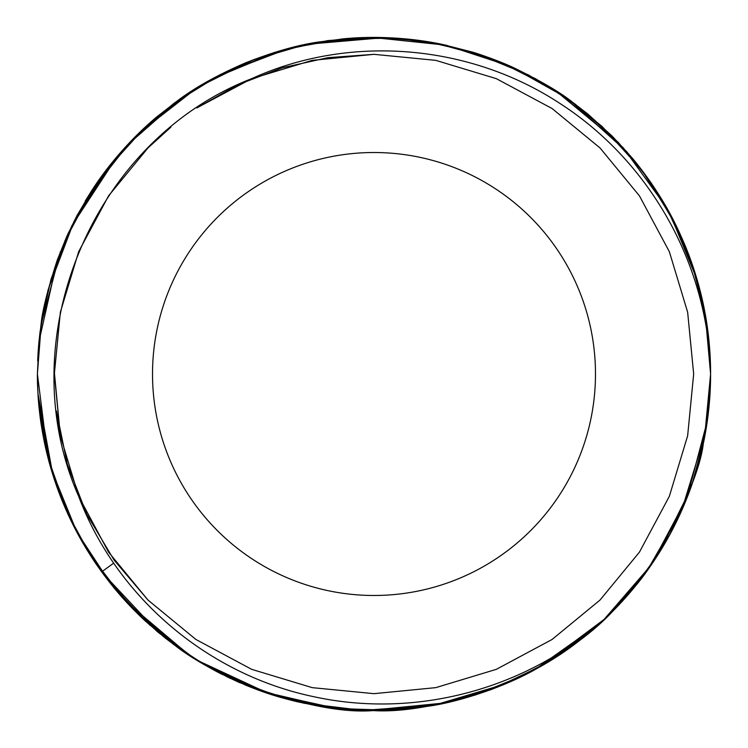 <?xml version="1.0" encoding="UTF-8"?>
<svg xmlns="http://www.w3.org/2000/svg" width="748" height="748" viewBox="0 0 748 748"><rect width="100%" height="100%" fill="white"/><g stroke="black" fill="none" stroke-linecap="round" stroke-linejoin="round"><path stroke-width="1.12" d="M152.517 374A221.483 221.483 0 0 1 374 152.517A221.483 221.483 0 0 1 595.483 374A221.483 221.483 0 0 1 374 595.483A221.483 221.483 0 0 1 152.517 374M612.014 612.014C595.417 629.966 570.313 648.853 536.69 668.665C501.123 688.964 454.036 702.821 428.23 706.206C412.419 708.571 407.071 709.244 390.222 710.207L341.584 709.039C333.505 708.683 318.592 706.224 296.853 701.643C272.955 695.78 262.193 691.741 245.307 685.028L200.66 662.541L179.716 648.871L164.99 637.848L145.692 621.336C138.174 614.463 129.095 605.076 125.337 600.859C114.921 589.592 104.655 576.502 94.51 561.58C75.8 533.642 61.56 503.582 51.799 471.408C46.582 453.569 44.254 443.04 41.542 426.659C38.859 410.549 37.222 388.343 37.4 374L38.971 341.565L41.075 324.426C42.131 311.579 47.545 290.074 57.316 259.939L66.862 236.274L76.951 215.686L92.64 189.235C104.206 171.414 118.296 154.023 134.939 137.043C144.775 127.244 149.647 122.99 156.042 117.492L178.828 99.765C196.032 86.974 218.145 74.735 245.157 63.038C272.543 52.192 296.834 45.207 318.04 42.084L346.661 38.513C355.038 37.867 361.527 37.428 375.477 37.4C399.32 37.652 421.61 39.981 442.339 44.413L472.044 51.995C480.59 54.417 502.581 62.346 514.157 67.965C540.795 81.036 559.925 92.2 571.556 101.476L587.909 114.107L611.957 135.93L631.013 156.65C636.501 162.924 643.177 171.657 651.05 182.839C668.048 207.991 675.584 223.372 684.981 245.204C702.035 286.68 710.581 329.616 710.6 374A336.6 336.6 0 0 1 612.014 612.014C533.988 687.225 419.319 719.67 314.038 696.753C208.655 674.892 116.763 598.007 78.662 496.335C9.21 339.218 92.294 140.315 251.665 78.662C350.419 33.707 469.875 44.338 559.775 103.355C650.526 161.671 708.58 265.605 710.6 374L707.066 422.648L703.242 444.003C701.11 463.19 689.525 494.194 668.488 537.017C656.8 557.503 645.552 574.118 634.743 586.862C622.317 602.103 608.545 616.23 593.416 629.255C581.925 638.381 552.033 666.365 490.379 689.843C441.928 705.486 402.91 712.405 373.308 710.6C340.321 713.134 295.563 703.718 239.042 682.363C212.32 670.012 191.46 658.072 176.472 646.553L157.417 631.667L134.939 610.957C127.048 602.935 119.97 595.099 113.715 587.432L97.689 566.236C91.452 557.606 80.934 540.159 76.539 531.538L62.393 501.282C53.95 480.581 47.62 459.253 43.403 437.3L39.448 411.054C38.242 401.564 37.559 389.203 37.4 374L41.402 322.276L51.042 279.135L68.274 233.17L90.957 191.834L130.442 141.662M77.296 215.05L105.468 171.049L144.766 127.525L174.602 102.813L220.567 74.398L288.709 48.386L342.332 38.896L396.515 38.157L446.369 45.273L510.342 66.254L565.862 97.427L602.018 126.403L641.41 169.572L670.161 214.031L697.267 280.21L708.496 336.413L710.6 374L705.364 433.12L681.699 510.463L647.048 570.836L611.116 612.902M595.277 627.647L591.462 630.929M591.107 631.228L550.229 660.774L508.864 682.4L464.891 698.099L422.882 707.038L363.519 710.441L331.149 707.86L298.312 701.979L246.363 685.467L195.854 659.596L158.258 632.369L102.448 572.893L75.698 529.939L52.837 474.774L37.98 393.794M142.111 130.021L178.931 99.68L211.291 79.335L274.086 52.566L312.916 42.982L382.284 37.503L427.08 41.608L473.213 52.351L515.746 68.704L555.68 90.648L587.283 113.593L623.43 147.982L666.599 207.607L691.442 262.052L705.214 314.01L710.6 374L707.299 421.021L687.01 497.803L651.022 565.207L603.038 620.662M599.363 624.019L537.316 668.329M517.625 678.417L467.472 697.36L425.088 706.701L390.204 710.207L337.208 708.58L267.064 693.162L227.401 676.996L190.104 655.921L126.328 601.944L90.658 555.708L67.423 512.978L47.891 457.374L37.4 374M710.291 388.464L706.084 428.95L695.547 473.531M671.526 531.417L647.413 570.331L607.778 616.174M600.027 623.43L534.222 670.021M525.694 674.481L475.532 694.929L444.751 703.092L384.22 710.441L333.496 708.15L262.894 691.732L206.7 666.075L173.676 644.505L145.402 621.064L111.976 585.31L93.266 559.71L74.024 526.685L51.453 470.24M50.612 467.388L39.438 411.007M710.6 374L704.588 437.328L692.199 483.76L670.601 533.146M605.403 618.446L542.665 665.309L494.222 688.403L445.771 702.858L367.82 710.544L323.276 706.757L283.483 698.202L229.888 678.193L193.199 657.922L137.286 613.304L100.952 570.846L76.951 532.305L50.948 468.538M50.49 466.958L38.279 398.357M710.6 374.056L705.364 433.129M705.336 433.316L696.64 469.95M696.631 469.968L694.527 476.775M689.731 490.688L658.38 554.081L632.341 589.77M600.597 622.897L591.537 630.863M591.369 631.003L560.635 654.117M553.829 658.539L547.508 662.429M508.621 682.503L502.74 685.009M498.046 686.907L441.198 703.821L377.983 710.572L329.681 707.673L269.719 694.041L196.35 659.904L149.6 624.889L110.676 583.664L76.67 531.791M73.669 525.984L50.2 465.957L43.477 437.655M41.953 429.202L40.56 420.03M37.4 373.776L41.084 324.351M85.16 201.175L91.733 190.628M93.921 187.309L123.747 148.899M139.109 132.901L197.855 87.17L251.693 60.41L305.334 44.478L353.57 38.017L398.207 38.27L443.414 44.637L498.86 61.411L551.491 88.002L586.18 112.696L618.269 142.41L644.841 174.134L674.285 221.932L693.293 267.466L705.327 314.637L710.376 361.639M38.055 353L38.915 342.126M38.961 341.658L57.194 260.276M64.814 240.959L92.163 189.955L118.595 154.761M128.31 143.925L141.25 130.844M37.662 360.648L38.298 349.447M38.513 346.651L40.916 325.511M40.99 324.95L60.382 251.758M71.593 226.186L117.389 156.164M118.446 154.929L126.964 145.364M127.571 144.719L156.472 117.127L196.687 87.89L251.964 60.298L306.689 44.197L345.183 38.634L392.522 37.914L434.56 42.888L489.846 57.961L535.605 78.736L575.38 104.281L613.762 137.754L645.767 175.397L672.648 218.734L692.452 264.96L704.71 311.299L710.348 361.013M140.83 131.246L198.173 86.974L254.068 59.494L305.726 44.394L384.968 37.578L425.827 41.411L474.129 52.641L528.275 74.837L568.574 99.334L626.497 151.414L649.788 181.025L676.613 226.597L693.779 268.925L705.055 313.178M705.168 313.795L710.46 364.332M38.7 344.482L39.99 332.318M40.037 331.916L48.087 289.85L74.08 221.202M74.145 221.081L115.117 158.875M126.758 145.589L179.679 99.147L211.918 78.989L279.481 50.948L327.83 40.579L372.036 37.409L445.649 45.114L503.815 63.44L554.988 90.199L618.624 142.784L645.477 175.004L672.33 218.126L695.247 273.497L706.206 319.789M706.243 320.013L709.244 343.837M113.715 563.113L102.055 571.575C134.051 615.473 173.957 649.685 221.763 674.21L270.374 694.256L304.202 703.298L362.976 710.422L434.448 705.13L504.863 684.121M710.6 374.084L707.973 415.972L697.725 466.2M693.527 479.851L681.55 510.8M681.363 511.221L648.581 568.695L607.61 616.333M601.654 621.934L551.22 660.166M545.339 663.728L528.509 673.041M54.333 373.785L60.354 435.766L78.662 496.335L74.463 485.648M148.226 147.693L170.89 127.151L148.226 147.693M251.58 78.699L312.187 60.364L374 54.333L435.766 60.354L496.335 78.662L552.108 108.544L600.036 147.964L639.456 195.892L669.338 251.665L687.646 312.234L693.667 374L687.646 435.766L669.338 496.335L639.456 552.108L600.036 600.036L552.108 639.456L496.335 669.338L435.766 687.646L374 693.667L312.234 687.646L251.665 669.338L195.892 639.456L147.964 600.036L108.544 552.108L78.662 496.335L60.354 435.766L54.342 372.111L60.354 435.766L78.662 496.335L108.544 552.108L147.964 600.036L195.892 639.456L251.665 669.338L312.234 687.646L374 693.667L435.766 687.646L496.335 669.338L552.108 639.456L600.036 600.036L639.456 552.108L669.338 496.335L687.646 435.766L693.667 374L687.646 312.234L669.338 251.665L639.456 195.892L600.036 147.964L552.108 108.544L496.335 78.662L435.766 60.354L374 54.333L312.187 60.364L251.58 78.699L312.187 60.364L374 54.333L435.766 60.354L496.335 78.662L552.108 108.544L600.036 147.964L639.456 195.892L669.338 251.665L687.646 312.234L693.667 374L687.646 435.766L669.338 496.335L639.456 552.108L600.036 600.036L552.108 639.456L496.335 669.338L435.766 687.646L374 693.667L312.234 687.646L251.665 669.338L195.892 639.456L147.964 600.036L108.544 552.108L78.662 496.335M58.222 423.733L56.483 411.026M54.333 374.15L60.354 312.234L78.662 251.665L108.544 195.892L147.964 147.964L170.75 127.263L147.964 147.964L108.544 195.892L78.662 251.665L60.354 312.234L54.333 374L60.354 312.234L78.662 251.665L108.544 195.892L147.964 147.964L170.75 127.263L147.964 147.964L108.544 195.892L78.662 251.665L60.354 312.234L54.333 374L60.354 312.234L78.662 251.665L108.544 195.892L147.964 147.964L170.75 127.263L147.964 147.964L108.544 195.892L78.662 251.665L60.354 312.234L54.333 374L60.354 312.234L78.662 251.665L108.544 195.892L147.964 147.964L170.75 127.263M196.808 107.936L237.901 84.758L282.108 67.825L327.979 57.661L374 54.333L435.766 60.354L496.335 78.662L552.108 108.544L600.036 147.964L639.456 195.892L669.338 251.665L687.646 312.234L693.667 374L687.646 435.766L669.338 496.335L639.456 552.108L600.036 600.036L552.108 639.456L496.335 669.338L435.766 687.646L374 693.667L312.234 687.646L251.665 669.338L195.892 639.456L147.964 600.036L114.042 560.037L86.684 514.128L67.273 464.041L56.586 411.886L67.273 464.041L86.684 514.128L114.042 560.037L147.964 600.036L195.892 639.456L251.665 669.338L312.234 687.646L374 693.667L435.766 687.646L496.335 669.338L552.108 639.456L600.036 600.036L639.456 552.108L669.338 496.335L687.646 435.766L693.667 374L687.646 312.234L669.338 251.665L639.456 195.892L600.036 147.964L552.108 108.544L496.335 78.662L435.766 60.354L374 54.333L327.979 57.661L282.108 67.825L237.901 84.758L196.808 107.936L251.665 78.662L196.808 107.936L237.901 84.758L282.108 67.825L327.979 57.661L374 54.333L435.766 60.354L496.335 78.662L552.108 108.544L600.036 147.964L639.456 195.892L669.338 251.665L687.646 312.234L693.667 374L687.646 435.766L669.338 496.335L639.456 552.108L600.036 600.036L552.108 639.456L496.335 669.338L435.766 687.646L374 693.667L312.234 687.646L251.665 669.338L195.892 639.456L147.964 600.036L114.042 560.037L86.684 514.128L67.273 464.041L56.586 411.886L67.273 464.041L86.684 514.128L114.042 560.037L147.964 600.036L195.892 639.456L251.665 669.338L312.234 687.646L374 693.667L435.766 687.646L496.335 669.338L552.108 639.456L600.036 600.036L639.456 552.108L669.338 496.335L687.646 435.766L693.667 374L687.646 312.234L669.338 251.665L639.456 195.892L600.036 147.964L552.108 108.544L496.335 78.662L435.766 60.354L374 54.333L327.979 57.661L282.108 67.825L237.901 84.758L196.808 107.936L237.901 84.758L282.108 67.825L327.979 57.661L374 54.333L435.766 60.354L496.335 78.662L552.108 108.544L600.036 147.964L639.456 195.892L669.338 251.665L687.646 312.234L693.667 374L687.646 435.766L669.338 496.335L639.456 552.108L600.036 600.036L552.108 639.456L496.335 669.338L435.766 687.646L374 693.667L312.234 687.646L251.665 669.338L195.892 639.456L147.964 600.036L114.042 560.037L86.684 514.128L67.273 464.041L56.586 411.886L60.111 434.495"/></g></svg>
